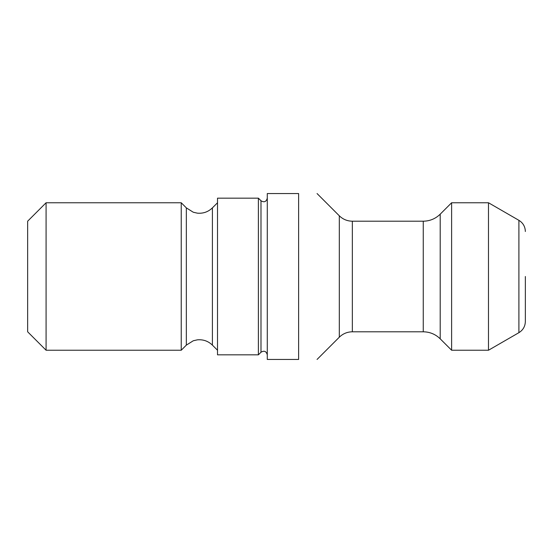 <?xml version="1.0" encoding="UTF-8"?>
<svg xmlns="http://www.w3.org/2000/svg" width="553" height="553" viewBox="0 0 553 553"><rect width="100%" height="100%" fill="white"/><g stroke="black" fill="none" stroke-linecap="round" stroke-linejoin="round"><path stroke-width="0.83" d="M267.286 276.5L267.286 359.45L298.62 359.45C323.56 359.45 323.56 359.45 298.62 359.45C323.56 359.45 323.56 359.45 298.62 359.45L298.62 193.55C323.56 193.55 323.56 193.55 298.62 193.55C323.56 193.55 323.56 193.55 298.62 193.55L267.286 193.55L267.286 276.5M451.614 276.5L451.614 350.236L488.486 350.236L488.486 202.764L451.614 202.764L451.614 276.5M525.35 276.5L525.35 321.5L525.35 276.5M260.988 200.767L260.988 352.233L258.382 354.839L258.382 198.161L260.988 200.767C264.189 202.668 266.29 201.797 267.286 198.161M258.382 198.161L217.516 198.161L217.516 354.839L258.382 354.839M186.34 207.873L186.34 345.127L181.239 350.236L181.239 202.764L186.34 207.873L193.267 212.228L197.352 213.161C203.172 213.672 208.191 211.91 212.407 207.873L212.407 345.127L217.516 350.236M46.086 350.236L27.65 331.8L27.65 221.2L46.086 202.764L46.086 350.236L181.239 350.236M451.614 350.236L440.202 338.816L440.202 214.184C435.481 218.767 429.833 221.103 423.259 221.2L352.337 221.2L352.337 331.8C347.277 331.876 342.936 333.673 339.307 337.199L339.307 215.801L317.056 193.55M423.259 221.2L423.259 331.8L352.337 331.8M488.486 350.236L518.901 332.671L518.901 220.329L488.486 202.764M339.307 337.199L317.056 359.45M440.202 214.184L451.614 202.764M352.337 221.2C347.277 221.124 342.936 219.327 339.307 215.801M440.202 338.816C435.481 334.233 429.833 331.897 423.259 331.8M518.901 220.329C523.041 222.9 525.191 226.626 525.35 231.5M518.901 332.671C523.041 330.1 525.191 326.374 525.35 321.5M260.988 352.233C264.189 350.332 266.29 351.203 267.286 354.839M186.34 345.127L193.267 340.772L197.352 339.839C203.172 339.328 208.191 341.09 212.407 345.127M212.407 207.873L217.516 202.764M46.086 202.764L181.239 202.764"/></g></svg>

